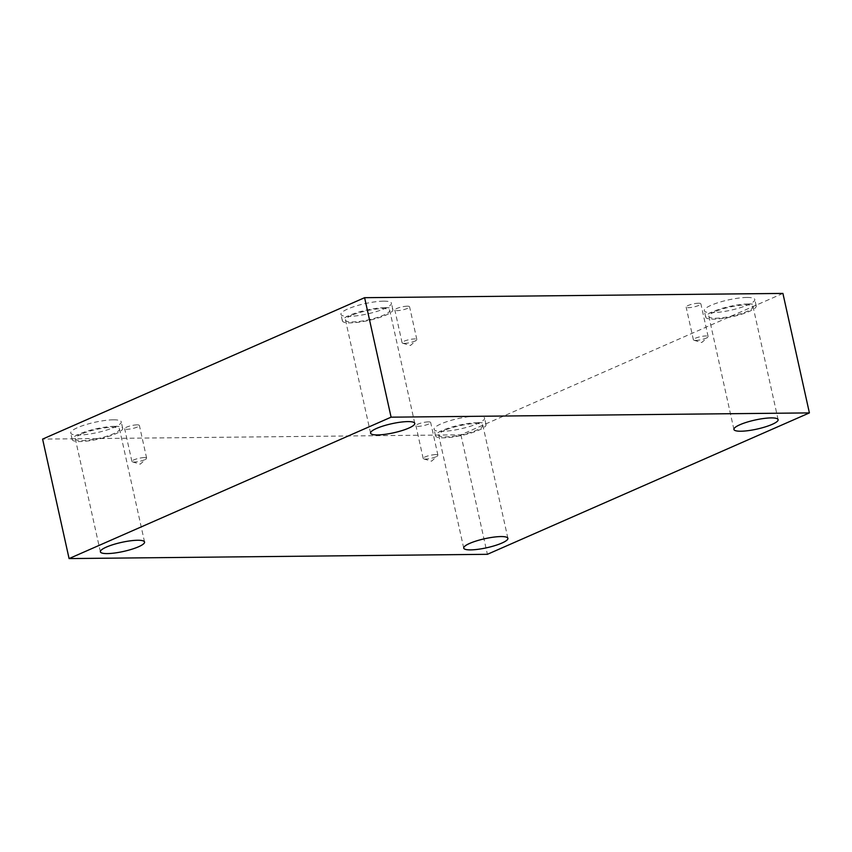 <?xml version="1.0" encoding="UTF-8"?>
<svg xmlns="http://www.w3.org/2000/svg" width="852" height="852" viewBox="0 0 852 852"><rect width="100%" height="100%" fill="white"/><g stroke="black" fill="none" stroke-linecap="round" stroke-linejoin="round"><path stroke-width="0.64" stroke-dasharray="4.26 3.19" d="M782.913 293.418L460.911 434.829L42.6 439.099M460.911 434.829L487.397 554.311M404.412 343.377A7.54 1.544 167.5 0 0 416.5 340.15A7.54 1.544 167.5 0 0 416.841 339.533A7.54 1.544 167.5 0 0 414.53 338.936A7.54 1.544 167.5 0 0 406.393 340.374A7.54 1.544 167.5 0 0 402.101 342.792A7.54 1.544 167.5 0 0 402.687 343.218A7.54 1.544 167.5 0 0 404.412 343.377M407.267 306.188A7.54 1.544 167.5 0 0 399.141 307.625A7.54 1.544 167.5 0 0 394.849 310.043A7.54 1.544 167.5 0 0 402.549 309.915A7.54 1.544 167.5 0 0 409.578 306.773A7.54 1.544 167.5 0 0 407.267 306.188M695.701 340.417A7.54 1.544 167.5 0 0 707.788 337.179A7.54 1.544 167.5 0 0 708.129 336.561A7.54 1.544 167.5 0 0 705.818 335.965A7.54 1.544 167.5 0 0 697.692 337.403A7.54 1.544 167.5 0 0 693.4 339.82A7.54 1.544 167.5 0 0 693.975 340.246A7.54 1.544 167.5 0 0 695.701 340.417M698.555 303.216A7.54 1.544 167.5 0 0 690.429 304.654A7.54 1.544 167.5 0 0 686.137 307.071A7.54 1.544 167.5 0 0 693.837 306.944A7.54 1.544 167.5 0 0 700.866 303.813A7.54 1.544 167.5 0 0 698.555 303.216M428.354 421.878A7.54 1.544 167.5 0 0 420.228 423.316A7.54 1.544 167.5 0 0 415.936 425.734A7.54 1.544 167.5 0 0 423.636 425.606A7.54 1.544 167.5 0 0 430.665 422.475A7.54 1.544 167.5 0 0 428.354 421.878M137.065 424.85A7.54 1.544 167.5 0 0 128.94 426.288A7.54 1.544 167.5 0 0 124.648 428.705A7.54 1.544 167.5 0 0 132.348 428.577A7.54 1.544 167.5 0 0 139.377 425.436A7.54 1.544 167.5 0 0 137.065 424.85M746.874 297.465A25.869 5.293 167.5 0 0 718.992 302.385A25.869 5.293 167.5 0 0 704.274 310.671A25.869 5.293 167.5 0 0 730.675 310.234A25.869 5.293 167.5 0 0 754.787 299.478A25.869 5.293 167.5 0 0 746.874 297.465M383.528 301.161A25.869 5.293 167.5 0 0 355.646 306.092A25.869 5.293 167.5 0 0 340.928 314.377A25.869 5.293 167.5 0 0 367.329 313.941A25.869 5.293 167.5 0 0 391.441 303.184A25.869 5.293 167.5 0 0 383.528 301.161M113.316 419.823A25.869 5.293 167.5 0 0 85.434 424.754A25.869 5.293 167.5 0 0 70.727 433.04A25.869 5.293 167.5 0 0 97.128 432.603A25.869 5.293 167.5 0 0 121.24 421.846A25.869 5.293 167.5 0 0 113.316 419.823M476.662 416.117A25.869 5.293 167.5 0 0 448.78 421.048A25.869 5.293 167.5 0 0 434.073 429.333A25.869 5.293 167.5 0 0 460.474 428.897A25.869 5.293 167.5 0 0 484.586 418.14A25.869 5.293 167.5 0 0 476.662 416.117M444.669 430.388A22.631 4.633 167.5 0 0 438.663 435.127A22.631 4.633 167.5 0 0 461.763 434.744A22.631 4.633 167.5 0 0 482.86 425.329A22.631 4.633 167.5 0 0 468.462 424.158A22.631 4.633 167.5 0 0 444.669 430.388M478.1 422.613A25.869 5.293 -12.5 0 1 486.023 424.626A25.869 5.293 -12.5 0 1 461.912 435.393A25.869 5.293 -12.5 0 1 435.51 435.83A25.869 5.293 -12.5 0 1 450.218 427.544A25.869 5.293 -12.5 0 1 478.1 422.613M81.323 434.094A22.631 4.633 167.5 0 0 75.327 438.833A22.631 4.633 167.5 0 0 98.417 438.45A22.631 4.633 167.5 0 0 119.514 429.035A22.631 4.633 167.5 0 0 105.115 427.864A22.631 4.633 167.5 0 0 81.323 434.094M114.764 426.32A25.869 5.293 -12.5 0 1 122.677 428.332A25.869 5.293 -12.5 0 1 98.566 439.099A25.869 5.293 -12.5 0 1 72.164 439.525A25.869 5.293 -12.5 0 1 86.883 431.25A25.869 5.293 -12.5 0 1 114.764 426.32M351.525 315.432A22.631 4.633 167.5 0 0 345.529 320.171A22.631 4.633 167.5 0 0 368.628 319.788A22.631 4.633 167.5 0 0 389.726 310.373A22.631 4.633 167.5 0 0 375.317 309.201A22.631 4.633 167.5 0 0 351.525 315.432M384.966 307.657A25.869 5.293 -12.5 0 1 392.878 309.67A25.869 5.293 -12.5 0 1 368.767 320.437A25.869 5.293 -12.5 0 1 342.366 320.863A25.869 5.293 -12.5 0 1 357.084 312.588A25.869 5.293 -12.5 0 1 384.966 307.657M714.871 311.725A22.631 4.633 167.5 0 0 708.875 316.465A22.631 4.633 167.5 0 0 731.974 316.081A22.631 4.633 167.5 0 0 753.062 306.667A22.631 4.633 167.5 0 0 738.663 305.495A22.631 4.633 167.5 0 0 714.871 311.725M748.312 303.951A25.869 5.293 -12.5 0 1 756.225 305.964A25.869 5.293 -12.5 0 1 732.113 316.731A25.869 5.293 -12.5 0 1 705.712 317.168A25.869 5.293 -12.5 0 1 720.43 308.882A25.869 5.293 -12.5 0 1 748.312 303.951M144.329 457.599A7.54 1.544 167.5 0 0 136.192 459.036A7.54 1.544 167.5 0 0 131.9 461.454A7.54 1.544 167.5 0 0 132.475 461.88A7.54 1.544 167.5 0 0 134.211 462.04A7.54 1.544 167.5 0 0 146.288 458.813A7.54 1.544 167.5 0 0 146.64 458.184A7.54 1.544 167.5 0 0 144.329 457.599M435.617 454.627A7.54 1.544 167.5 0 0 427.48 456.065A7.54 1.544 167.5 0 0 423.188 458.482A7.54 1.544 167.5 0 0 423.763 458.908A7.54 1.544 167.5 0 0 425.499 459.079A7.54 1.544 167.5 0 0 437.577 455.841A7.54 1.544 167.5 0 0 437.928 455.224A7.54 1.544 167.5 0 0 435.617 454.627M402.687 343.218L410.43 345.497L416.5 340.15M416.841 339.533L409.578 306.773M402.101 342.792L394.849 310.043M693.975 340.246L701.718 342.525L707.788 337.179M507.909 538.326L482.86 425.329M463.722 548.124L438.663 435.127M486.023 424.626L484.586 418.14M435.51 435.83L434.073 429.333M144.563 542.021L119.514 429.035M100.376 551.819L75.327 438.833M122.677 428.332L121.24 421.846M72.164 439.525L70.727 433.04M414.775 423.369L389.726 310.373M370.577 433.167L345.529 320.171M392.878 309.67L391.441 303.184M342.366 320.863L340.928 314.377M778.121 419.663L753.062 306.667M733.923 429.461L708.875 316.465M756.225 305.964L754.787 299.478M705.712 317.168L704.274 310.671M146.64 458.184L139.377 425.436M131.9 461.454L124.648 428.705M132.475 461.88L140.229 464.159L146.288 458.813M437.928 455.224L430.665 422.475M423.188 458.482L415.936 425.734M423.763 458.908L431.517 461.188L437.577 455.841M708.129 336.561L700.866 303.813M693.4 339.82L686.137 307.071"/><path stroke-width="1.28" d="M487.397 554.311L69.087 558.582L391.089 417.171L809.4 412.9L487.397 554.311M391.089 417.171L364.603 297.689L42.6 439.099L69.087 558.582M364.603 297.689L782.913 293.418L809.4 412.9M772.114 424.392A22.631 4.633 -12.5 0 1 748.322 430.633A22.631 4.633 -12.5 0 1 733.923 429.461A22.631 4.633 -12.5 0 1 739.919 424.722A22.631 4.633 -12.5 0 1 763.712 418.492A22.631 4.633 -12.5 0 1 778.121 419.663A22.631 4.633 -12.5 0 1 772.114 424.392M408.768 428.098A22.631 4.633 -12.5 0 1 384.976 434.339A22.631 4.633 -12.5 0 1 370.577 433.167A22.631 4.633 -12.5 0 1 376.573 428.428A22.631 4.633 -12.5 0 1 400.365 422.187A22.631 4.633 -12.5 0 1 414.775 423.369A22.631 4.633 -12.5 0 1 408.768 428.098M138.567 546.76A22.631 4.633 -12.5 0 1 114.775 553.001A22.631 4.633 -12.5 0 1 100.376 551.819A22.631 4.633 -12.5 0 1 106.372 547.091A22.631 4.633 -12.5 0 1 130.164 540.85A22.631 4.633 -12.5 0 1 144.563 542.021A22.631 4.633 -12.5 0 1 138.567 546.76M501.913 543.054A22.631 4.633 -12.5 0 1 478.121 549.295A22.631 4.633 -12.5 0 1 463.722 548.124A22.631 4.633 -12.5 0 1 469.718 543.384A22.631 4.633 -12.5 0 1 493.51 537.154A22.631 4.633 -12.5 0 1 507.909 538.326A22.631 4.633 -12.5 0 1 501.913 543.054"/></g></svg>
